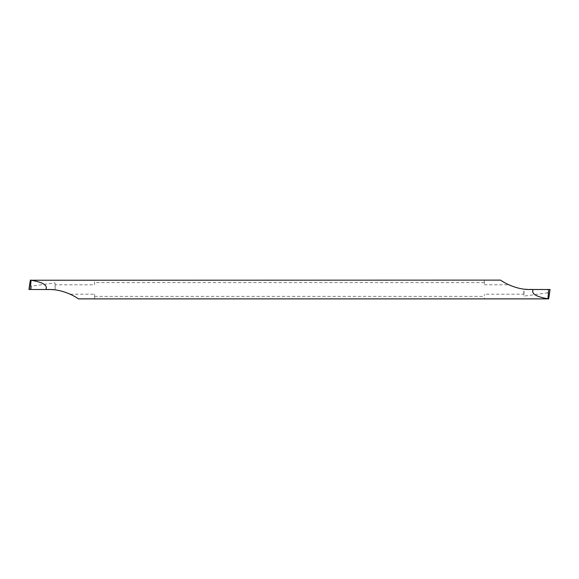 <?xml version="1.0" encoding="UTF-8"?>
<svg xmlns="http://www.w3.org/2000/svg" width="579" height="579" viewBox="0 0 579 579"><rect width="100%" height="100%" fill="white"/><g stroke="black" fill="none" stroke-linecap="round" stroke-linejoin="round"><path stroke-width="0.43" stroke-dasharray="2.9 2.17" d="M30.383 280.12L94.609 280.12L94.609 284.788L55.171 284.788L55.005 289.891A52.11 52.11 0 0 1 70.283 294.212L78.455 298.88L94.609 298.88L94.609 294.212L94.609 298.88L484.391 298.88L484.391 294.212L484.391 298.88L548.617 298.88M94.609 296.39L484.391 296.39M94.609 284.788L94.609 280.12L484.391 280.12L484.391 284.788L484.391 280.12L500.546 280.12L508.717 284.788L484.391 284.788M484.391 282.61L94.609 282.61M550.043 289.5L547.785 289.5L547.314 292.894L523.995 296.108L523.829 294.212L484.391 294.212M547.314 292.894C548.718 292.88 549.305 294.096 549.066 296.52M547.785 289.5L523.995 289.109A52.11 52.11 0 0 1 508.717 284.788M70.283 294.212L94.609 294.212M523.995 290.911L523.995 296.108M523.829 294.212L523.829 290.875M55.171 284.788L55.005 282.892L31.686 286.106C30.282 286.12 29.695 284.904 29.934 282.48M31.686 286.106L31.215 289.5L28.957 289.5M31.215 289.5L55.005 289.891L55.005 288.089M55.171 288.125L55.005 282.892"/><path stroke-width="0.87" d="M549.153 295.941L548.617 298.88L78.455 298.88C71.724 294.002 59.138 289.044 48.629 289.5L45.777 289.5C47.985 285.367 43.085 282.284 31.071 280.243L500.546 280.12C507.276 284.998 519.862 289.956 530.371 289.5L533.223 289.5C531.015 293.633 535.915 296.716 547.929 298.757L547.944 298.88M547.929 298.757L548.783 289.5L550.05 289.5L549.066 296.52M533.223 289.5L548.783 289.5M29.847 283.059L30.383 280.12L31.056 280.12M31.071 280.243L30.217 289.5L28.95 289.5L29.934 282.48M45.777 289.5L30.217 289.5M549.116 296.231L550.05 289.5M29.884 282.769L28.95 289.5"/></g></svg>

